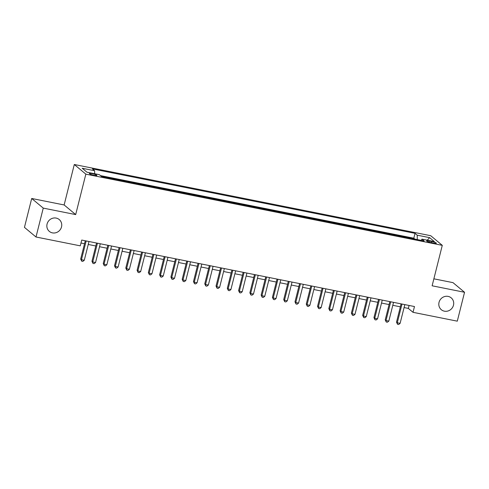 <?xml version="1.0" encoding="UTF-8"?>
<svg xmlns="http://www.w3.org/2000/svg" width="489" height="489" viewBox="0 0 489 489"><rect width="100%" height="100%" fill="white"/><g stroke="black" fill="none" stroke-linecap="round" stroke-linejoin="round"><path stroke-width="0.73" d="M61.51 226.927A7.72 7.268 -50.2 0 1 49.352 231.407A7.72 7.268 -50.2 0 1 47.072 224.041A7.72 7.268 -50.2 0 1 59.236 219.555A7.72 7.268 -50.2 0 1 61.51 226.927M453.474 305.234A7.72 7.268 -50.2 0 1 441.316 309.714A7.72 7.268 -50.2 0 1 439.036 302.349A7.72 7.268 -50.2 0 1 451.2 297.862A7.72 7.268 -50.2 0 1 453.474 305.234M94.09 175.294A3.857 0.593 14.1 0 0 96.834 175.398A3.857 0.593 14.1 0 0 92.091 173.626A3.857 0.593 14.1 0 0 89.346 173.522A3.857 0.593 14.1 0 0 94.09 175.294M31.706 198.479L43.258 208.106L75.685 214.585L64.138 204.952L31.706 198.479L24.45 227.367L36.003 237L80.275 245.845L81.724 240.062L414.47 306.542L413.022 312.318L457.294 321.163L464.55 292.275L452.997 282.642L433.871 278.822M64.138 204.952L74.297 164.506L430.73 235.716L442.282 245.35L85.844 174.139L74.297 164.506M100.471 175.606L413.81 238.204L414.849 239.097L408.119 237.752M403.608 236.847L396.836 235.496M385.558 233.247L392.288 234.592M374.281 230.991L381.01 232.336M369.77 230.093L363.003 228.736M351.719 226.486L358.449 227.831M340.442 224.231L347.172 225.576M329.164 221.975L335.894 223.32M324.647 221.077L317.881 219.726M306.603 217.471L313.333 218.815M295.325 215.215L302.055 216.56M290.808 214.316L284.042 212.966M279.531 212.061L272.764 210.71M261.487 208.455L268.216 209.799M250.203 206.205L256.933 207.55M245.692 205.301L238.925 203.95M234.414 203.051L227.648 201.694M216.364 199.445L223.1 200.79M205.087 197.189L211.816 198.534M200.576 196.291L193.809 194.934M182.525 192.684L189.261 194.029M171.248 190.429L177.978 191.774M159.97 188.173L166.7 189.518M155.453 187.275L148.687 185.924M137.409 183.668L144.139 185.013M126.131 181.413L132.861 182.758M121.614 180.514L114.848 179.163M110.337 178.259L103.57 176.908M431.75 241.505L429.269 241.01A3.741 0.575 14.1 0 0 426.61 240.906A3.741 0.575 14.1 0 0 431.206 242.623L433.688 243.119A3.741 0.575 14.1 0 0 436.341 243.222A3.741 0.575 14.1 0 0 431.75 241.505L431.457 242.672M417.282 239.579L417.215 235.172L415.027 233.351L92.433 168.907L94.615 170.728L82.207 168.247L86.956 172.201L99.365 174.683L101.547 176.505L424.146 240.955L421.958 239.133L421.139 240.35M417.215 235.172L429.623 237.654L434.366 241.609L421.958 239.133M43.258 208.106L36.003 237M75.685 214.585L85.844 174.139M442.282 245.35L432.123 285.796L464.55 292.275M404.073 307.563L408.339 308.412L413.022 312.318M80.985 243.015L84.53 243.724M88.246 244.469L95.807 245.979M99.524 246.719L107.085 248.229M110.807 248.974L118.369 250.484M122.085 251.23L129.646 252.74M133.363 253.479L140.924 254.989M144.646 255.735L152.207 257.245M155.924 257.99L163.485 259.5M167.201 260.24L174.762 261.749M178.485 262.495L186.046 264.005M189.763 264.751L197.324 266.26M201.04 267L208.601 268.51M212.324 269.256L219.885 270.765M223.601 271.511L231.163 273.021M234.879 273.761L242.44 275.27M246.163 276.016L253.724 277.526M257.44 278.272L265.001 279.781M268.718 280.521L276.279 282.031M280.001 282.776L287.563 284.286M291.279 285.026L298.84 286.542M302.557 287.281L310.118 288.791M313.84 289.537L321.401 291.047M325.118 291.786L332.679 293.302M336.395 294.042L343.956 295.552M347.679 296.297L355.24 297.807M358.957 298.547L366.518 300.063M370.234 300.802L377.795 302.312M381.518 303.058L389.079 304.568M392.795 305.307L400.357 306.823M409.079 305.466L408.339 308.412M413.81 238.204L415.027 233.351M94.615 170.728L94.664 173.742M427.264 240.191L429.623 237.654M401.096 303.871L396.506 322.141L397.288 322.789L401.995 304.048M400.106 323.351L398.651 324.494L397.52 324.268L397.288 322.789L400.106 323.351L404.819 304.61M397.52 324.268L396.506 322.141M389.819 301.615L385.228 319.885L386.01 320.539L390.717 301.799M388.828 321.102L387.374 322.239L386.243 322.013L386.01 320.539L388.828 321.102L393.535 302.361M386.243 322.013L385.228 319.885M378.541 299.36L373.951 317.63L374.727 318.284L379.44 299.543M377.551 318.846L376.09 319.983L374.965 319.757L374.727 318.284L377.551 318.846L382.257 300.105M374.965 319.757L373.951 317.63M367.257 297.11L362.667 315.381L363.449 316.028L368.156 297.288M366.267 316.591L364.812 317.734L363.682 317.508L363.449 316.028L366.267 316.591L370.98 297.85M363.682 317.508L362.667 315.381M355.98 294.855L351.389 313.125L352.172 313.779L356.878 295.038M354.99 314.341L353.535 315.478L352.404 315.252L352.172 313.779L354.99 314.341L359.696 295.601M352.404 315.252L351.389 313.125M344.702 292.605L340.112 310.87L340.888 311.524L345.601 292.783M343.712 312.086L342.251 313.223L341.126 312.997L340.888 311.524L343.712 312.086L348.419 293.345M341.126 312.997L340.112 310.87M333.419 290.35L328.828 308.62L329.61 309.268L334.317 290.527M332.428 309.83L330.974 310.973L329.843 310.747L329.61 309.268L332.428 309.83L337.141 291.089M329.843 310.747L328.828 308.62M322.141 288.094L317.55 306.365L318.333 307.019L323.04 288.278M321.151 307.581L319.696 308.718L318.565 308.492L318.333 307.019L321.151 307.581L325.857 288.84M318.565 308.492L317.55 306.365M310.863 285.845L306.273 304.109L307.049 304.763L311.762 286.022M309.873 305.325L308.412 306.462L307.288 306.236L307.049 304.763L309.873 305.325L314.58 286.585M307.288 306.236L306.273 304.109M299.58 283.589L294.989 301.86L295.772 302.508L300.478 283.767M298.59 303.07L297.135 304.213L296.004 303.987L295.772 302.508L298.59 303.07L303.302 284.329M296.004 303.987L294.989 301.86M288.302 281.334L283.712 299.604L284.494 300.258L289.201 281.517M287.312 300.821L285.857 301.957L284.726 301.731L284.494 300.258L287.312 300.821L292.019 282.08M284.726 301.731L283.712 299.604M277.025 279.085L272.434 297.355L273.21 298.003L277.923 279.262M276.034 298.565L274.573 299.702L273.449 299.476L273.21 298.003L276.034 298.565L280.741 279.824M273.449 299.476L272.434 297.355M265.741 276.829L261.15 295.099L261.933 295.747L266.639 277.006M264.751 296.31L263.296 297.453L262.165 297.226L261.933 295.747L264.751 296.31L269.463 277.569M262.165 297.226L261.15 295.099M254.463 274.573L249.873 292.844L250.655 293.498L255.362 274.757M253.473 294.06L252.018 295.197L250.888 294.971L250.655 293.498L253.473 294.06L258.18 275.319M250.888 294.971L249.873 292.844M243.186 272.324L238.595 290.594L239.372 291.242L244.084 272.501M242.196 291.805L240.735 292.942L239.61 292.715L239.372 291.242L242.196 291.805L246.902 273.064M239.61 292.715L238.595 290.594M231.902 270.069L227.312 288.339L228.094 288.987L232.801 270.246M230.912 289.555L229.457 290.692L228.326 290.466L228.094 288.987L230.912 289.555L235.625 270.808M228.326 290.466L227.312 288.339M220.625 267.813L216.034 286.083L216.816 286.737L221.523 267.996M219.634 287.3L218.18 288.437L217.049 288.21L216.816 286.737L219.634 287.3L224.341 268.559M217.049 288.21L216.034 286.083M209.347 265.564L204.757 283.834L205.533 284.482L210.246 265.741M208.357 285.044L206.896 286.181L205.771 285.961L205.533 284.482L208.357 285.044L213.063 266.303M205.771 285.961L204.757 283.834M198.063 263.308L193.473 281.578L194.255 282.226L198.962 263.485M197.073 282.795L195.618 283.932L194.488 283.706L194.255 282.226L197.073 282.795L201.786 264.048M194.488 283.706L193.473 281.578M186.786 261.053L182.195 279.323L182.978 279.977L187.684 261.236M185.796 280.539L184.341 281.676L183.21 281.45L182.978 279.977L185.796 280.539L190.502 261.798M183.21 281.45L182.195 279.323M175.508 258.803L170.918 277.074L171.694 277.721L176.407 258.981M174.518 278.284L173.057 279.421L171.932 279.201L171.694 277.721L174.518 278.284L179.225 259.543M171.932 279.201L170.918 277.074M164.225 256.548L159.634 274.818L160.416 275.466L165.123 256.725M163.234 276.034L161.78 277.171L160.649 276.945L160.416 275.466L163.234 276.034L167.947 257.287M160.649 276.945L159.634 274.818M152.947 254.292L148.356 272.562L149.139 273.217L153.846 254.476M151.957 273.779L150.502 274.916L149.371 274.69L149.139 273.217L151.957 273.779L156.663 255.038M149.371 274.69L148.356 272.562M141.669 252.043L137.079 270.313L137.855 270.961L142.568 252.22M140.679 271.523L139.218 272.66L138.094 272.44L137.855 270.961L140.679 271.523L145.386 252.782M138.094 272.44L137.079 270.313M130.386 249.787L125.795 268.058L126.578 268.705L131.284 249.965M129.396 269.274L127.941 270.411L126.81 270.185L126.578 268.705L129.396 269.274L134.108 250.533M126.81 270.185L125.795 268.058M119.108 247.532L114.518 265.802L115.3 266.456L120.007 247.715M118.118 267.018L116.663 268.155L115.532 267.929L115.3 266.456L118.118 267.018L122.825 248.278M115.532 267.929L114.518 265.802M107.831 245.282L103.24 263.553L104.016 264.201L108.729 245.46M106.84 264.763L105.379 265.9L104.255 265.68L104.016 264.201L106.84 264.763L111.547 246.022M104.255 265.68L103.24 263.553M96.547 243.027L91.956 261.297L92.739 261.945L97.445 243.204M95.557 262.514L94.102 263.65L92.977 263.424L92.739 261.945L95.557 262.514L100.269 243.773M92.977 263.424L91.956 261.297M85.269 240.771L80.679 259.042L81.461 259.696L86.168 240.955M84.279 260.258L82.824 261.395L81.694 261.169L81.461 259.696L84.279 260.258L88.986 241.517M81.694 261.169L80.679 259.042M429 242.067L429.269 241.01"/></g></svg>

